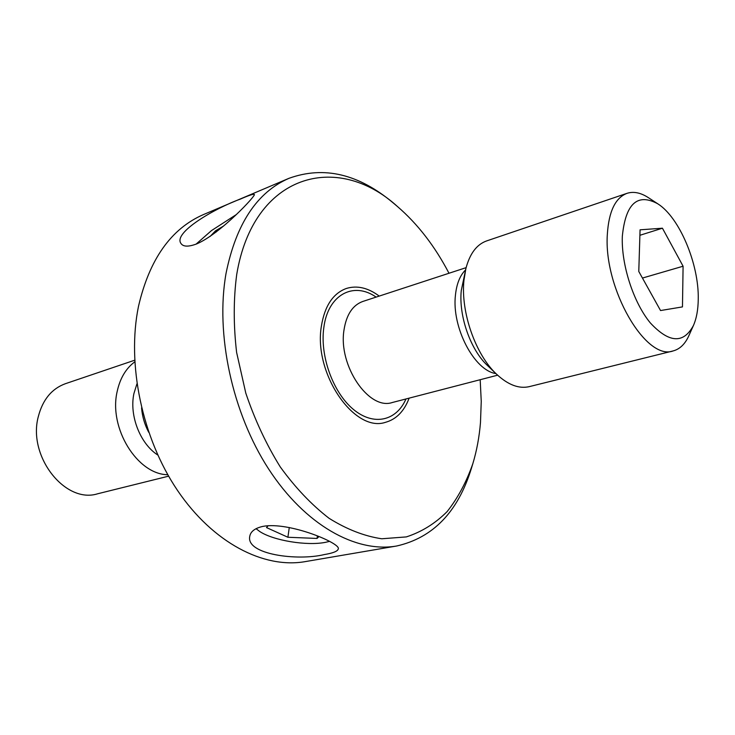 <?xml version="1.0" encoding="UTF-8"?>
<svg xmlns="http://www.w3.org/2000/svg" width="735" height="735" viewBox="0 0 735 735"><rect width="100%" height="100%" fill="white"/><g stroke="black" fill="none" stroke-linecap="round" stroke-linejoin="round"><path stroke-width="1.1" d="M698.25 299.237C698.121 309.72 696.523 318.485 693.427 325.513C683.476 343.98 669.107 343.107 650.3 322.895C633.441 302.535 621.176 264.646 622.324 236.321C625.586 203.632 637.392 192.79 657.761 203.788C679.462 217.339 699.04 264.058 698.25 299.237M693.427 325.513L688.833 335.766C685.075 344.081 679.847 349.134 673.168 350.917C645.982 361.326 603.518 288.469 607.33 234.447C608.782 211.505 615.333 197.807 626.992 193.342C633.579 191.238 640.699 192.671 648.353 197.642L657.761 203.788M673.168 350.917L529.264 386.638C519.002 388.999 508.179 384.938 496.814 374.427C475.628 354.931 460.569 312.053 463.941 280.375L465.843 268.725C469.738 253.75 476.647 244.489 486.57 240.942L626.992 193.342M409.129 398.149C404.186 411.26 396.312 419.317 385.489 422.322C354.288 433.025 313.183 373.141 321.406 326.018C324.714 305.953 333.001 293.449 346.268 288.497C356.999 285.189 367.987 287.716 379.223 296.086C367.987 287.716 356.999 285.189 346.268 288.497C333.001 293.449 324.714 305.953 321.406 326.018C313.183 373.141 354.288 433.025 385.489 422.322C396.312 419.317 404.186 411.26 409.129 398.149M167.81 474.727C137.353 474.58 108.458 428 117.187 391.424C120.062 378.295 125.905 368.446 134.735 361.868M168.618 476.161L97.636 493.782C65.305 504.1 27.535 456.444 38.284 416.699C42.667 399.73 51.698 388.732 65.378 383.707L134.652 360.223M662.437 228.208L640.066 229.816L638.779 271.472L660.544 310.547L682.466 306.899L683.091 266.226L662.437 228.208L639.9 235.292M642.445 278.06L683.091 266.226M448.993 273.255C434.881 246.216 417.682 223.954 397.396 206.471C337.209 151.529 253.327 173.589 236.698 274.614C233.454 299.2 233.427 325.136 236.615 352.433L245.784 393.087C254.769 419.722 266.263 444.326 280.246 466.9C295.332 487.709 311.622 504.853 329.115 518.331C346.874 529.393 364.422 536.21 381.768 538.773L406.336 536.908C421.633 531.938 435.221 523.504 447.11 511.615C457.831 498.054 466.394 482.105 472.798 463.785C476.721 450.867 479.275 437.123 480.479 422.533L481.25 401.393L480.185 379.719M472.798 463.785L471.282 468.737C457.85 512.038 432.979 537.799 396.652 546.004C355.988 553.161 305.025 525.084 268.56 468.893C232.15 412.776 215.254 333.828 226.058 273.282C236.091 223.853 257.048 192.212 288.91 178.348C323.924 165.66 358.772 173.919 393.445 203.126L397.396 206.471M288.91 178.348L203.439 214.583C171.062 228.686 149.416 259.262 138.502 306.311C126.604 363.889 142.057 438.014 177.512 490.438C213.031 542.908 263.773 568.881 305.135 561.632L396.652 546.004M240.327 199.121C215.364 208.051 172.302 232.894 181.132 243.689C183.428 246.85 188.638 246.914 196.75 243.882C220.702 233.656 256.827 194.61 254.292 194.481C253.511 193.81 248.862 195.363 240.327 199.121M262.919 526.379C254.999 528.171 250.617 531.478 249.762 536.302C245.683 554.576 297.638 561.127 324.411 554.548C333.139 553.106 337.76 551.232 338.265 548.916C341.224 543.376 288.91 521.391 262.919 526.379M256.056 528.686L259.712 531.488C273.301 540.556 306.945 546.077 325.504 542.329L329.62 541.373M318.962 536.55L317.042 538.443L287.899 537.257L266.52 527.583L268.174 525.7M317.382 535.925L317.042 538.443M289.278 527.491L287.899 537.257M235.907 214.84L211.487 230.588L196.034 244.167M210.054 236.495L215.566 230.79L223.633 225.994M216.329 231.929L215.566 230.79M496.814 374.427L487.544 365.58C470.529 349.897 458.585 315.875 461.277 290.518L465.843 268.725M495.914 373.573C474.286 370.624 451.566 327.268 455.443 295.148C456.619 283.839 459.981 275.441 465.549 269.938M497.623 375.19L392.352 402.495C368.924 410.69 338.091 365.589 343.989 330.052C346.387 314.699 352.635 305.181 362.75 301.479L466.109 267.65M405.959 398.967C396.514 420.916 373.665 426.383 353.388 409.404C333.074 392.655 319.734 355.869 323.841 327.498C327.948 294.579 353.599 281.229 376.109 297.105M148.727 432.309C144.666 424.655 142.278 416.515 141.57 407.879M157.795 455.038C140.174 443.765 129.139 415.523 133.917 393.574L136.93 383.854"/></g></svg>
